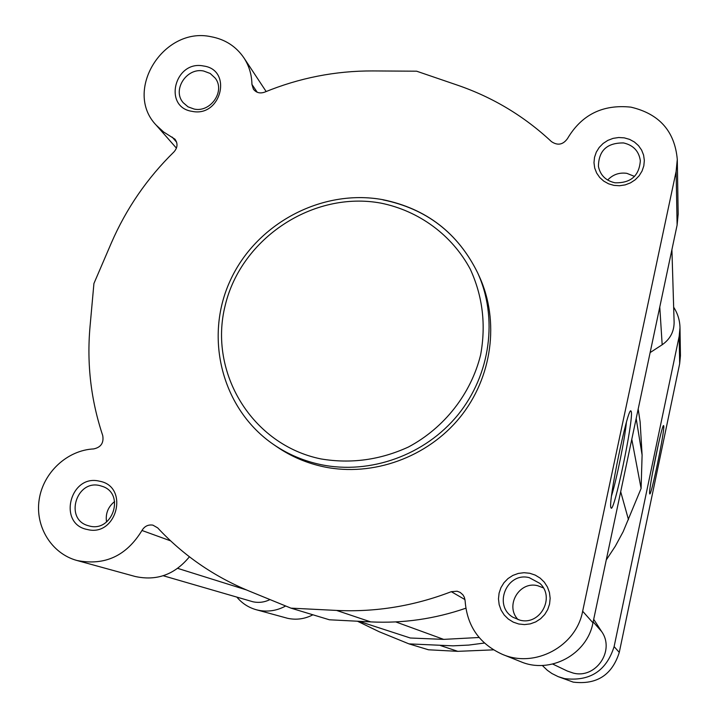 <?xml version="1.0" encoding="UTF-8"?>
<svg xmlns="http://www.w3.org/2000/svg" width="719" height="719" viewBox="0 0 719 719"><rect width="100%" height="100%" fill="white"/><g stroke="black" fill="none" stroke-linecap="round" stroke-linejoin="round"><path stroke-width="1.08" d="M203.522 65.995C233.01 69.824 221.182 117.574 192.162 111.364C162.719 107.284 174.726 59.911 203.522 65.995M194.13 109.054C210.721 112.784 225.559 90.945 215.197 78.101L210.173 73.455L203.657 71.019C186.67 67.271 171.922 90.037 183.192 102.682L188.027 106.834L194.13 109.054M624.263 137.859L629.61 139.387L634.446 142.029L638.517 145.66L641.618 150.082L643.595 155.097L644.341 160.445L643.82 165.846L642.058 171.041L639.146 175.769L635.219 179.777L630.482 182.869L625.179 184.891L619.571 185.736L613.945 185.376L608.589 183.812L603.762 181.134L599.718 177.485L596.644 173.036L594.703 168.03L593.984 162.692L594.523 157.317L596.294 152.149L599.197 147.458L603.106 143.476L607.807 140.394L613.082 138.372L618.655 137.518L624.263 137.859M614.934 182.779C630.734 183.237 639.2 175.885 640.341 160.732C638.939 151.143 633.358 145.211 623.58 142.946C607.052 142.739 598.666 150.568 598.424 166.431C600.293 175.247 605.793 180.694 614.934 182.779M610.952 507.695C607.798 503.3 627.669 407.044 630.914 410.917L631.309 411.699C633.601 420.408 613.658 515.155 611.024 507.866L610.952 507.695M529.759 573.268L535.233 575.101L540.167 578.112L544.31 582.156L547.447 587.037L549.433 592.492L550.152 598.271L549.568 604.068L547.716 609.595L544.678 614.565L540.616 618.735L535.736 621.899L530.271 623.885L524.511 624.595L518.75 624.002L513.267 622.133L508.342 619.086L504.217 615.015L501.107 610.125L499.166 604.661L498.474 598.9L499.085 593.139L500.945 587.648L503.974 582.705L508.009 578.561L512.863 575.416L518.291 573.429L524.016 572.701L529.759 573.268M520.017 620.182C540.212 625.647 555.454 597.291 539.861 583.388L529.247 577.654C506.778 571.695 492.812 605.686 513.033 617.297L520.017 620.182M99.483 481.2C129.609 486.35 117.008 537.21 87.376 529.517C57.295 524.088 70.076 473.659 99.483 481.2M89.668 526.092C112.398 532.159 125.097 494.492 103.069 486.601L99.815 485.595C76.43 479.474 64.386 518.75 87.655 525.526L89.668 526.092M457.14 591.216L451.298 591.683C413.964 606.045 375.722 612.291 336.582 610.431L290.934 608.139L249.142 591.054C213.741 576.395 183.246 555.329 157.65 527.854L152.877 525.131C148.168 524.439 144.537 526.218 141.976 530.478C126.409 555.949 104.74 565.952 76.978 560.496C51.525 553.603 34.916 526.515 39.186 499.525C43.239 472.5 67.262 450.193 93.659 448.926C100.939 447.362 103.967 442.904 102.727 435.552C90.962 400.276 86.72 364.057 90.001 326.902L93.928 283.493L111.337 242.977C126.247 208.6 147.125 178.231 173.989 151.889C177.656 147.656 177.97 143.414 174.942 139.171L163.528 131.919L156.23 125.178C123.147 91.052 163.357 26.342 210.874 36.678C224.984 39.266 235.994 46.322 243.894 57.835C249.08 65.788 251.758 74.65 251.938 84.42L253.403 89.156C256.225 92.742 259.945 93.749 264.565 92.176C299.311 77.913 335.351 70.83 372.676 70.929L416.643 71.199L457.742 85.255C492.928 97.371 524.169 116.154 551.455 141.616C557.647 145.786 562.986 144.789 567.471 138.623C581.626 114.68 602.774 104.183 630.923 107.149C659.296 113.818 674.755 131.235 677.289 159.42L676.121 171.437L582.651 611.231C576.18 646.372 534.99 668.463 502.446 654.38C479.447 643.9 467.008 626.078 465.13 600.904L464.375 597.327L462.91 594.802L460.178 592.42L457.14 591.216M502.446 654.38L520.682 661.669C550.062 674.368 587.153 654.488 592.959 622.816L677.109 225.083L678.17 214.172L677.289 159.42M543.33 587.845L537.668 585.706C519.172 580.79 504.621 606.036 518.147 619.679M634.562 176.425L626.842 173.342C619.275 172.299 612.885 174.537 607.654 180.056M273.562 444.504L277.013 446.876C291.222 456.574 306.887 463.243 324.008 466.856C372.891 477.03 427.41 457.383 459.881 417.487C492.317 377.565 499.813 321.123 479.348 276.554L477.605 272.744C498.231 317.663 490.664 374.572 457.949 414.836C425.199 455.073 370.213 474.891 320.935 464.636C303.67 460.996 287.879 454.282 273.562 444.504C222.099 409.309 203.917 338.128 230.017 281.057C255.775 223.816 321.537 188.54 382.652 199.648M290.934 608.139L329.419 619.787L370.743 621.899C403.026 623.481 434.716 618.924 465.804 608.229M76.978 560.496L135.154 576.476C156.688 581.195 174.771 574.634 189.421 556.785M114.627 501.529C108.03 506.877 105.334 513.699 106.547 521.994M611.554 495.768C616.596 479.654 624.784 439.21 626.402 422.386M163.222 575.739L252.944 601.776C258.813 603.016 264.493 602.279 269.993 599.574M552.713 664.059L567.327 671.043L573.151 673.047C595.781 679.194 615.347 650.551 601.596 631.498L593.696 619.302M606.252 559.966L615.32 546.197L623.148 531.718L641.096 488.471L642.103 455.037L640.117 421.792L638.184 409.039M631.785 439.282L641.096 488.471M659.781 306.986L662.172 344.761L650.129 352.589M662.172 344.761C670.108 339.197 674.089 331.693 674.116 322.247L671.914 249.628M359.006 621.297L410.315 638.005L443.668 639.38L479.088 637.492M663.781 426.115C664.626 431.76 650.821 498.204 649.706 493.782L649.652 493.567C648.376 490.079 662.118 423.212 663.61 425.612L663.781 426.115M652.142 475.061L658.451 443.866M673.667 307.22C677.711 313.466 679.823 320.315 679.994 327.756L679.167 336.339L614.116 646.606C606.387 670.971 589.859 681.639 564.532 678.61L558.151 676.633L551.904 673.514L547.33 670.288L542.288 665.452M679.994 327.756L680.444 355.68L679.671 363.679L619.275 652.403C612.103 675.033 596.752 684.946 573.223 682.124L558.151 676.633M285.686 605.991C276.851 610.791 267.621 612.184 257.995 610.161L256.216 609.721C248.486 607.528 242.051 603.349 236.911 597.165M312.918 614.79C304.838 618.987 296.435 620.164 287.708 618.331L256.216 609.721M484.399 643.038L468.752 645.078L453.033 645.842L408.994 643.882L379.237 631.758L357.46 621.225M493.432 649.85L457.805 651.342L428.497 649.787L408.994 643.882M381.034 203.144C313.367 190.526 241.287 237.953 225.218 305.35C208.15 372.532 252.063 445.025 321.051 458.947C350.971 463.953 380.081 459.98 408.365 447.038C444.306 427.931 471.008 393.814 480.625 354.898C486.125 324.808 482.683 296.255 470.298 269.221C451.99 235.05 419.024 210.874 381.034 203.144M465.013 599.619L451.298 591.683M677.109 225.083L676.121 171.437M257.222 92.248L251.938 84.42M170.61 540.859L141.976 530.478M592.959 622.816L582.651 611.231M382.993 199.864C426.412 208.744 457.949 233.037 477.605 272.744C457.913 232.947 426.313 208.6 382.814 199.675M176.64 142.236L172.138 137.05M370.743 621.899L336.582 610.431M177.71 568.37L246.302 589.877M593.148 621.899L601.596 631.498M620.695 491.697L628.487 519.702M636.18 418.53L642.103 455.037M395.738 621.908L443.668 639.38M614.116 646.606L619.275 652.403M679.167 336.339L679.671 363.679M440.468 645.536L457.805 651.342M630.401 411.25L630.914 410.917M266.147 91.529L243.894 57.835M176.434 148.141L156.23 125.178"/></g></svg>
